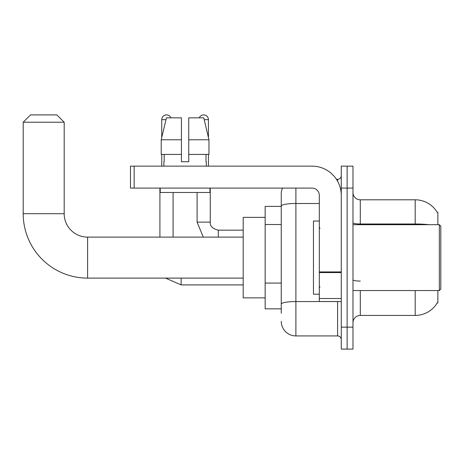 <?xml version="1.0" encoding="UTF-8"?>
<svg xmlns="http://www.w3.org/2000/svg" width="464" height="464" viewBox="0 0 464 464"><rect width="100%" height="100%" fill="white"/><g stroke="black" fill="none" stroke-linecap="round" stroke-linejoin="round"><path stroke-width="0.7" d="M437.871 224.68L437.871 212.239L437.21 212.332A25.613 25.613 0 0 0 415.187 199.798A25.613 25.613 0 0 1 437.152 212.239A25.613 25.613 0 0 0 415.187 199.798L360.296 199.798A7.32 7.32 0 0 1 352.976 192.479A7.32 7.32 0 0 0 360.296 199.798L360.296 224.68M437.871 290.551L437.871 302.992L437.279 302.772A25.613 25.613 0 0 1 415.187 315.433L360.296 315.433A7.32 7.32 0 0 0 352.976 322.753M281.254 313.235L281.254 206.039L281.254 206.387L265.153 206.387L265.153 308.844L281.254 308.844M347.124 327.143L347.124 349.096L352.976 349.096L352.976 327.143L347.124 327.143L347.124 349.096L341.266 349.096L341.266 327.143L347.124 327.143L347.124 188.088L347.124 327.143M341.266 327.143L341.266 166.135L347.124 166.135L347.124 188.088L347.124 166.135L352.976 166.135L352.976 327.143M295.893 188.088L295.893 335.924L337.606 335.924L337.606 301.525M336.441 179.307L337.606 179.307A3.66 3.66 0 0 0 341.266 175.647M281.254 220.139L281.254 193.94A14.639 14.639 0 0 1 282.477 188.088M281.254 306.652L281.254 287.465M319.313 203.499L295.893 203.499A14.639 2.54 180 0 0 281.254 206.039L281.254 193.94M341.266 339.584A3.66 3.66 0 0 0 337.606 335.924M295.893 335.924A14.639 14.639 0 0 1 281.254 321.285M188.749 161.739L181.43 161.739L188.749 161.739L181.43 161.739L188.749 161.739L188.749 117.827L203.76 117.827L208.962 139.786L208.962 154.425L188.749 154.425M199.288 117.827A4.756 4.756 0 0 1 208.435 119.66L208.435 137.559L208.962 139.786L188.749 139.786M181.43 139.786L181.43 154.425L161.217 154.425L161.217 139.786L166.414 117.827L181.43 117.827L181.43 139.786L161.217 139.786L161.739 137.559L161.739 119.66L165.979 119.66M243.2 278.11L87.603 278.11L87.603 237.121A23.42 23.42 0 0 1 64.183 213.701L64.183 122.223L23.2 122.223L30.52 114.904L56.863 114.904L64.183 122.223M243.2 237.121L87.603 237.121A23.42 23.42 0 0 1 64.183 213.701A23.42 23.42 0 0 0 87.603 237.121A23.42 23.42 0 0 1 64.183 213.701L23.2 213.701L23.2 122.223M87.603 278.11A64.403 64.403 0 0 1 23.2 213.701M265.153 217.361L243.2 217.361L243.2 297.865L265.153 297.865M161.739 119.66A4.756 4.756 0 0 1 170.891 117.827M173.084 237.121L173.084 192.479M159.912 237.121L159.912 188.088M161.739 154.425L161.739 166.135M197.09 192.479L197.09 222.123L210.262 222.123L210.262 188.088M208.435 154.425L208.435 166.135M341.266 301.525L319.313 301.525L319.313 271.933L341.266 271.933M341.266 195.408A29.273 29.273 0 0 0 311.994 166.135L134.148 166.135L134.148 188.088L311.994 188.088A7.32 7.32 0 0 1 319.313 195.408L319.313 271.933M134.148 188.088L130.488 188.088L130.488 166.135L134.148 166.135M163.862 161.739L164.181 161.739L163.862 161.739L163.862 166.135M206.312 161.739L205.993 161.739L206.312 161.739L206.312 166.135M205.993 154.425L205.993 161.739M181.43 154.425L181.43 161.739M164.181 161.739L164.181 154.425M160.202 188.088L160.202 192.479L209.972 192.479L209.972 188.088M208.962 154.425L208.962 139.786L203.76 117.827M166.414 117.827L161.217 139.786M439.338 224.68L440.8 226.148L440.8 289.084L439.338 290.551L439.338 224.68L352.976 224.68M319.313 221.021L313.455 221.021L313.455 294.211L319.313 294.211M281.254 224.53L265.153 224.53M281.254 283.075L265.153 283.075M360.296 290.551L360.296 315.433M415.187 315.433L415.187 290.551M437.21 212.332A25.613 25.613 0 0 0 415.187 199.798L415.187 223.99L360.296 223.99A7.32 1.27 0 0 1 352.976 222.72M428.91 224.68A25.613 4.449 180 0 0 415.187 223.99L415.187 224.68M352.976 188.088L341.266 188.088M360.296 281.074A7.32 1.27 -0 0 1 352.976 279.804M338.877 301.525A3.66 0.638 0 0 1 337.606 301.565L295.893 301.565A14.639 2.54 180 0 0 281.254 304.106M337.606 181.233L337.606 179.307M243.2 284.913L181.134 284.913L165.561 278.11L181.134 284.913L181.134 278.11M218.312 237.121L218.312 230.185C212.506 228.706 209.821 226.026 210.262 222.123C209.821 226.026 212.506 228.706 218.312 230.173L243.2 230.173M204.195 119.66L208.435 119.66M341.266 272.565L319.313 272.565M319.313 298.503L341.266 298.503M197.09 222.123L203.302 237.121M210.262 222.123C209.821 226.026 212.506 228.706 218.312 230.173M352.976 290.551L439.338 290.551M320.044 228.34L319.313 227.609M320.044 286.891L319.313 287.622"/></g></svg>
